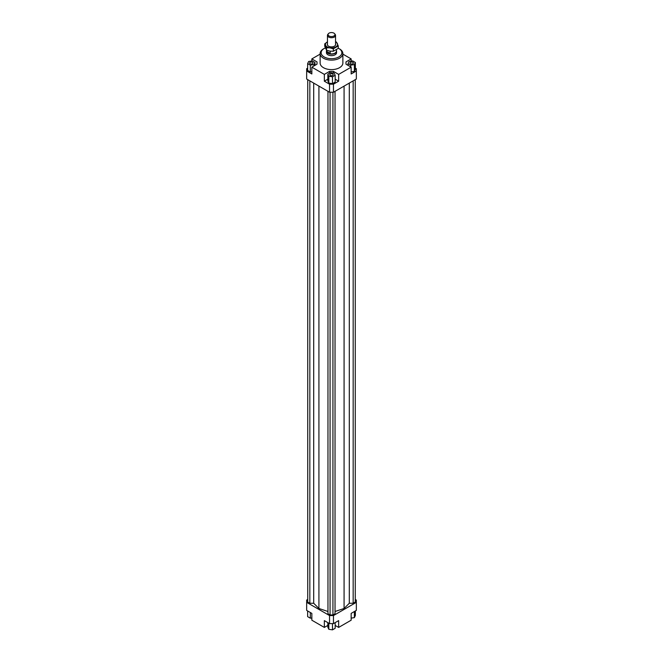 <?xml version="1.0" encoding="UTF-8"?>
<svg xmlns="http://www.w3.org/2000/svg" width="663" height="663" viewBox="0 0 663 663"><rect width="100%" height="100%" fill="white"/><g stroke="black" fill="none" stroke-linecap="round" stroke-linejoin="round"><path stroke-width="0.99" d="M330.166 51.184L330.166 53.396L328.019 52.965L326.751 51.424L326.751 50.272M326.751 51.424L330.166 53.396M333.945 33.15A3.464 1.997 180 0 1 334.658 33.747A3.464 1.997 180 0 1 331.5 36.556A3.464 1.997 180 0 1 328.342 33.747A3.464 1.997 180 0 1 333.945 33.15M328.342 33.747L327.812 34.435A4.044 2.337 0 0 0 327.456 35.388A4.044 2.337 0 0 0 328.641 37.037A4.044 2.337 0 0 0 333.05 37.542A4.044 2.337 0 0 0 335.544 35.388A4.044 2.337 0 0 0 335.188 34.435L334.658 33.747M336.431 49.841L336.431 51.068A4.931 2.843 180 0 1 333.39 53.703A4.931 2.843 180 0 1 328.019 53.081A4.931 2.843 180 0 1 326.569 51.068L326.569 50.197M336.431 50.603A5.055 2.917 180 0 1 336.555 51.25A5.055 2.917 180 0 1 333.431 53.943A5.055 2.917 180 0 1 327.928 53.313A5.055 2.917 180 0 1 326.445 51.25A5.055 2.917 180 0 1 326.569 50.603M350.487 62.347A1.707 0.986 180 0 1 352.343 62.131A1.707 0.986 180 0 1 353.404 63.043A1.707 0.986 180 0 1 351.697 64.021A1.707 0.986 180 0 1 349.989 63.043A1.707 0.986 180 0 1 350.487 62.347M355.36 62.471L352.675 60.921L349.011 61.493L348.034 63.607L350.71 65.156L354.374 64.584L355.36 62.471L355.36 69.283L354.374 71.397L354.374 64.584M355.36 610.971L355.36 615.504L354.374 617.626L351.158 618.123M335.039 611.493L344.08 608.485L344.08 86.107M327.961 91.328L327.961 613.723L330.066 614.941L332.934 614.941L335.039 613.723L335.039 91.328M332.934 614.941L332.934 92.24M330.066 614.941L330.066 92.24M307.731 79.651L307.731 602.045L309.836 603.264L313.698 603.264L318.92 608.485L327.961 611.493M318.92 608.485L318.92 86.107M344.08 608.485L349.302 603.264L353.164 603.264L355.269 602.045L355.269 79.651M353.164 603.264L353.164 80.869M349.302 603.264L349.302 83.099M313.698 603.264L313.698 83.099M309.836 603.264L309.836 80.869M311.842 60.996L311.842 58.916L317.022 61.908L317.022 64.178L311.842 67.17L311.842 73.974L306.662 70.982L306.662 68.712L307.64 68.148M311.842 58.916L320.13 54.126M342.87 53.546L342.87 63.043A11.37 6.564 180 0 1 331.5 69.607A11.37 6.564 180 0 1 320.13 63.043L320.13 53.546A11.37 6.564 0 0 0 331.5 60.118A11.37 6.564 0 0 0 342.87 53.546A11.37 6.564 0 0 0 339.539 48.905L338.826 48.49A10.359 5.984 180 0 1 338.826 56.952A10.359 5.984 180 0 1 324.174 56.952A10.359 5.984 180 0 1 324.174 48.49A10.359 5.984 180 0 1 325.318 47.918M355.36 68.148L356.338 68.712L356.338 70.982L351.158 73.974L351.158 67.17L345.978 64.178L345.978 61.908L345.978 64.178M345.978 61.908L351.158 58.916L351.158 61.162M342.87 54.126L351.158 58.916M317.022 64.178L317.022 61.908M327.837 79.187L324.348 81.201L324.348 74.389L311.842 67.17M324.348 74.389L329.536 71.397L329.536 73.154M333.464 73.038L333.464 71.397L329.536 71.397M333.464 71.397L338.652 74.389L338.652 81.201L335.163 79.187M351.158 67.17L338.652 74.389M332.71 73.999A1.707 0.986 180 0 1 333.207 74.695A1.707 0.986 180 0 1 331.5 75.681A1.707 0.986 180 0 1 329.793 74.695A1.707 0.986 180 0 1 330.845 73.792A1.707 0.986 180 0 1 332.71 73.999M332.478 76.817L335.163 75.267L334.185 73.154L330.522 72.582L327.837 74.132L328.815 76.245L332.478 76.817L332.478 83.621L335.163 82.079L335.163 75.267M312.513 63.739A1.707 0.986 180 0 1 310.657 63.946A1.707 0.986 180 0 1 309.596 63.043A1.707 0.986 180 0 1 311.303 62.057A1.707 0.986 180 0 1 313.011 63.043A1.707 0.986 180 0 1 312.513 63.739M307.64 63.607L310.325 65.156L313.989 64.584L314.966 62.471L312.29 60.921L308.626 61.493L307.64 63.607L307.64 70.419L310.325 71.969L311.842 71.728M314.966 62.471L314.966 65.364M313.989 64.584L313.989 65.927M310.325 65.156L310.325 71.969M328.815 76.245L328.815 83.057L332.478 83.621M327.837 74.132L327.837 80.944L328.815 83.057M351.158 71.894L354.374 71.397M350.71 65.156L350.71 66.913M348.034 63.607L348.034 65.364M338.652 627.422L351.158 620.203L351.158 613.391L356.338 610.399L356.338 602.352L333.464 615.562L329.536 615.562L329.536 623.61L333.464 623.61L338.652 620.618L338.652 627.422L335.163 625.416M327.837 625.416L324.348 627.422L324.348 620.618L329.536 623.61M329.536 615.562L306.662 602.352L306.662 610.399L311.842 613.391L311.842 620.203L324.348 627.422M335.163 622.623L335.163 628.3L332.478 629.85L328.815 629.286L327.837 627.165L327.837 622.623M311.842 617.957L310.325 618.189L307.64 616.64L307.64 610.971M310.325 618.189L310.325 612.513M328.815 629.286L328.815 623.195M332.478 629.85L332.478 623.61M354.374 617.626L354.374 611.535M355.269 599.46L356.338 600.081L356.338 602.352M333.464 623.61L333.464 615.562M306.662 602.352L306.662 600.081L307.731 599.46M338.652 81.201L333.464 84.193L329.536 84.193L324.348 81.201M329.536 84.193L329.536 92.24L306.662 79.03L306.662 70.982M329.536 92.24L333.464 92.24L356.338 79.03L356.338 70.982M333.464 92.24L333.464 84.193M336.555 51.25L336.555 52.725A5.055 2.917 180 0 1 331.5 55.642A5.055 2.917 180 0 1 326.445 52.725L326.445 51.25M338.263 48.192A10.359 5.984 180 0 1 338.826 48.49L339.539 48.905M324.174 48.49L323.461 48.905A11.37 6.564 0 0 0 320.13 53.546M335.544 43.882A4.169 2.412 180 0 1 334.79 45.946A4.169 2.412 180 0 1 328.55 46.17A4.169 2.412 180 0 1 328.21 45.946A4.169 2.412 180 0 1 327.456 43.882M326.544 50.189L329.934 51.15L333.315 51.233L333.315 48.813L329.934 47.852L326.544 47.769L326.544 50.189L324.737 46.277L324.737 43.866L327.456 41.852A6.066 3.506 0 0 0 327.207 41.993A6.066 3.506 0 0 0 325.641 45.374A6.066 3.506 0 0 0 329.934 47.852A6.066 3.506 0 0 0 335.793 46.94A6.066 3.506 0 0 0 337.359 43.559A6.066 3.506 0 0 0 335.544 41.86M326.544 47.769L324.737 43.866M335.544 41.711L336.456 42.051L338.263 45.954L333.315 48.813M333.315 51.233L338.263 48.374L338.263 45.954M327.456 35.388L327.456 45.059M335.544 35.388L335.544 45.059"/></g></svg>
